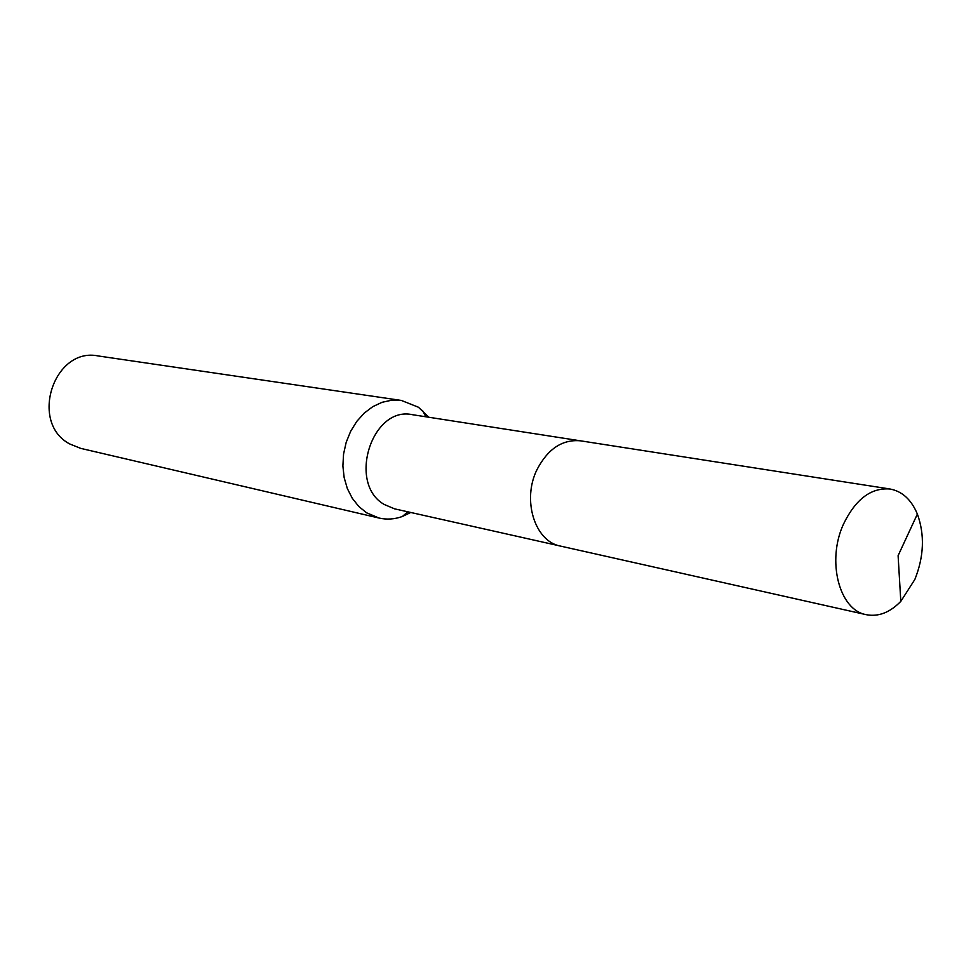 <?xml version="1.0" encoding="UTF-8"?>
<svg xmlns="http://www.w3.org/2000/svg" width="971" height="971" viewBox="0 0 971 971"><rect width="100%" height="100%" fill="white"/><g stroke="black" fill="none" stroke-linecap="round" stroke-linejoin="round"><path stroke-width="1.46" d="M579.335 440.664L412.481 414.702C371.857 405.575 347.157 483.679 384.322 504.519L394.614 508.853L559.381 545.823M428.83 417.251L418.416 407.225L401.339 400.44L391.726 400.21L382.076 402.297L372.779 406.655L364.222 413.124L356.733 421.45L350.64 431.33L346.186 442.339L343.564 454.052L342.884 465.983L344.159 477.635L347.339 488.559L352.291 498.293L358.785 506.474L366.565 512.785L379.018 518.041C386.786 519.801 394.554 519.291 402.334 516.511L410.757 512.47M401.339 400.44L98.229 355.956C53.781 346.708 28.984 422.773 69.791 443.978L80.69 448.371L379.018 518.041M914.864 579.432C924.004 556.517 924.841 534.73 917.377 514.072C911.332 499.652 902.229 491.302 890.079 489.02C871.193 487.442 855.694 499.082 843.581 523.927C826.394 560.728 839.223 610.189 866.229 614.679C878.379 617.01 889.897 612.567 900.809 601.365L914.864 579.432M890.079 489.02L580.5 440.822C562.537 439.183 548.081 448.675 537.157 469.296C521.706 499.81 534.803 541.6 560.522 546.103L866.229 614.679M425.881 416.79L422.47 410.405M407.844 511.814L402.334 516.511M900.809 601.365L898.102 555.643L917.377 514.072"/></g></svg>
